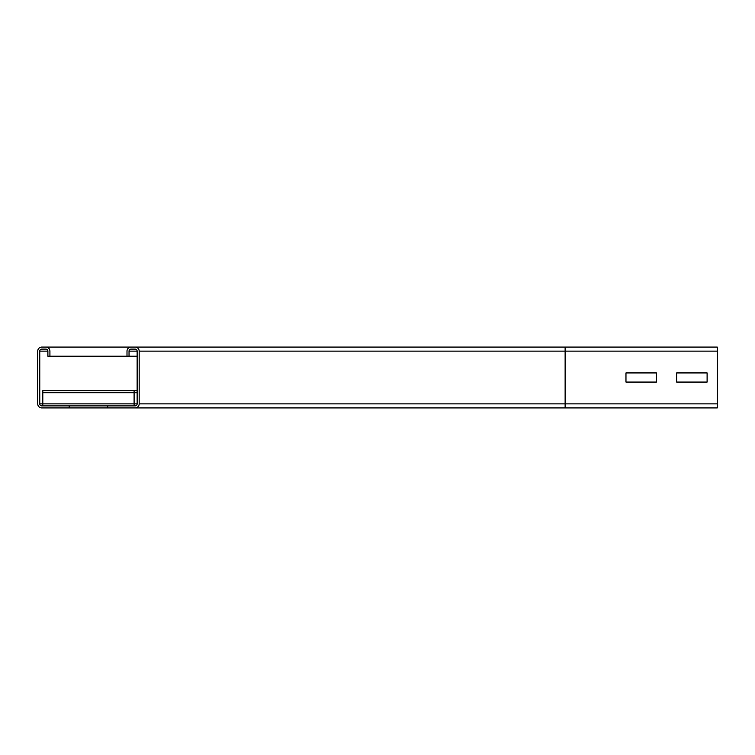 <?xml version="1.0" encoding="UTF-8"?>
<svg xmlns="http://www.w3.org/2000/svg" width="755" height="755" viewBox="0 0 755 755"><rect width="100%" height="100%" fill="white"/><g stroke="black" fill="none" stroke-linecap="round" stroke-linejoin="round"><path stroke-width="1.13" d="M625.971 372.932L656.397 372.932L656.397 382.068L625.971 382.068L625.971 372.932L656.397 372.932L656.397 382.068L625.971 382.068L625.971 372.932M676.678 372.932L707.105 372.932L707.105 382.068L676.678 382.068L676.678 372.932L707.105 372.932L707.105 382.068L676.678 382.068L676.678 372.932M69.186 407.926L69.186 405.897L41.808 405.897A2.029 2.029 0 0 1 39.779 403.868L39.779 351.132A2.029 2.029 0 0 1 41.808 349.103L45.866 349.103A2.029 2.029 0 0 1 47.895 351.132L47.895 356.2L49.924 356.2L49.924 351.132A4.058 4.058 0 0 0 45.866 347.073L41.808 347.073A4.058 4.058 0 0 0 37.75 351.132L37.75 403.868A4.058 4.058 0 0 0 41.808 407.926L717.25 407.926L717.25 347.073L131.059 347.073A4.058 4.058 0 0 0 127 351.132L127 356.2L137.136 356.2M135.107 347.073A4.058 4.058 0 0 1 139.165 351.132L139.165 403.868A4.058 4.058 0 0 1 135.107 407.926L565.127 407.926L565.127 403.868L717.25 403.868M129.029 356.2L129.029 351.132A2.029 2.029 0 0 1 131.059 349.103L135.107 349.103A2.029 2.029 0 0 1 137.136 351.132L137.136 403.868A2.029 2.029 0 0 1 135.107 405.897L107.729 405.897L107.729 407.926M49.924 356.2L127 356.2M45.866 347.073L131.059 347.073M135.107 407.926L565.127 407.926M42.818 405.897L42.818 390.684L137.136 390.694M134.097 405.897L134.097 390.694M69.186 405.897L107.729 405.897M139.165 403.868L565.127 403.868L565.127 351.132L717.25 351.132M139.165 351.132L565.127 351.132L565.127 347.073M129.029 351.132L137.136 351.132M39.779 403.868L137.136 403.868M39.779 351.132L47.895 351.132M42.818 392.713L137.136 392.713M137.136 390.684L42.818 390.684"/></g></svg>
